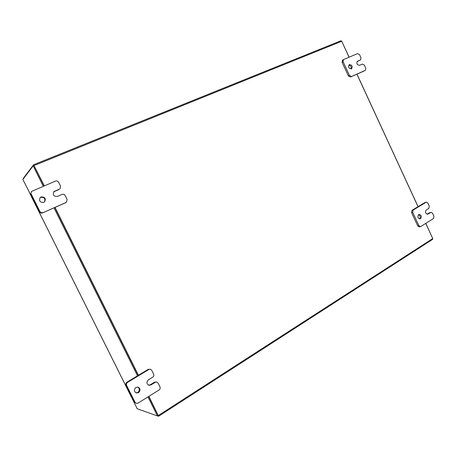 <?xml version="1.0" encoding="UTF-8"?>
<svg xmlns="http://www.w3.org/2000/svg" width="457" height="457" viewBox="0 0 457 457"><rect width="100%" height="100%" fill="white"/><g stroke="black" fill="none" stroke-linecap="round" stroke-linejoin="round"><path stroke-width="0.69" d="M137.706 387.045C139.842 388.644 139.882 390.444 137.837 392.449L135.975 392.849M135.918 387.445L138.043 387.108C140.482 388.576 140.636 390.421 138.5 392.637L136.3 392.969C133.912 391.46 133.787 389.621 135.918 387.445M150.302 369.199L151.741 370.296L153.621 374.089C154.095 375.34 153.792 376.368 152.718 377.179L148.422 379.801C146.309 382.018 146.474 383.846 148.936 385.291L150.976 384.943L155.26 382.303L156.751 382.035L158.082 383.097L159.956 386.885C160.43 388.13 160.133 389.164 159.065 389.981L137.985 403.148L136.22 403.388L134.421 402.16L126.023 385.314C125.544 384.04 125.858 382.995 126.972 382.166L148.217 369.359L150.302 369.199L148.217 369.359M134.421 402.16L135.078 402.377L126.652 385.479L126.023 385.314M126.972 382.166L127.606 382.326L148.902 369.479M127.606 382.326C126.492 383.155 126.172 384.206 126.652 385.479M135.078 402.377L136.22 403.388M148.599 385.182L150.284 384.783L154.557 382.149L156.751 382.035M418.543 214.687C420.366 215.755 420.691 217.155 419.526 218.874M418.669 214.601L419.086 214.43C421.417 215.104 421.908 216.532 420.566 218.703L420.132 218.88C417.807 218.189 417.321 216.761 418.669 214.601M426.324 202.16L427.889 203.131L429.277 206.141L428.849 208.381L426.244 209.974C424.919 212.117 425.404 213.533 427.706 214.213L431.037 212.316L432.562 213.288L433.944 216.287L433.527 218.532L420.76 226.506L419.252 226.878L417.721 225.901L411.568 212.585L412.014 210.317L424.89 202.554L426.324 202.16L424.89 202.554M417.721 225.901L418.875 225.672L412.705 212.328L411.568 212.585M412.014 210.317L413.157 210.049L426.044 202.274M413.157 210.049L412.705 212.328M418.875 225.672L420.406 226.649M427.106 214.213L429.563 212.699L431.037 212.316M39.993 197.784L40.713 197.344C44.392 197.127 45.626 198.669 44.409 201.977M41.096 196.961C44.952 196.824 46.128 198.435 44.62 201.8L43.781 202.348C39.976 202.525 38.776 200.937 40.176 197.578L41.096 196.961M59.49 189.067L53.955 191.632C52.492 194.956 53.652 196.556 57.439 196.419L62.129 194.385C63.426 193.974 64.437 194.351 65.168 195.516L67.11 199.446L66.562 202.063L66.105 202.428L42.604 212.882C41.267 213.316 40.227 212.945 39.479 211.762L30.762 194.271L31.419 191.483L30.762 194.271M39.479 211.762L39.868 211.414L31.116 193.871M65.625 202.719L42.604 212.882M31.419 191.483L55.531 181.075C56.834 180.669 57.856 181.058 58.582 182.229L60.535 186.165L60.107 188.667M39.868 211.414C40.616 212.602 41.661 212.979 42.998 212.539M66.076 202.354L66.562 202.063M59.056 189.466L53.755 191.843M348.822 65.123C350.907 65.597 351.622 66.876 350.965 68.961M349.434 64.626C352.101 65.014 352.804 66.396 351.536 68.779L351.382 68.853C348.72 68.481 348.011 67.099 349.262 64.711L349.434 64.626M359.699 60.353L357.494 61.181C356.26 63.54 356.957 64.911 359.585 65.294L362.412 64.066L364.372 65.123L365.794 68.207L365.389 70.292L350.416 77.027L348.417 75.982L342.082 62.272L342.607 60.124M348.417 75.982L349.428 75.399L343.076 61.661L342.082 62.272M364.269 70.921L350.416 77.027M343.076 61.661L343.453 59.581L357.591 53.606L359.562 54.674L360.984 57.765L360.607 59.821L359.585 60.433M349.428 75.399L351.433 76.456M359.465 60.49L357.128 61.495M425.747 223.393L432.75 238.571L432.665 239.331L158.602 416.241L157.568 415.904M23.313 178.864L23.267 178.401L33.59 164.76L340.968 40.776L341.71 41.244L349.068 57.199M356.9 74.171L418.041 206.684M158.596 416.247L148.908 396.328M138.431 375.254L55.023 207.398M44.295 185.816L33.59 164.76M158.156 415.482L148.725 396.442L158.196 415.499L157.465 415.967L147.988 396.904M138.254 375.363L54.829 207.484L138.254 375.363M43.284 186.245L33.161 165.885L33.989 165.548L44.101 185.896L33.967 165.577M33.629 164.754L340.968 40.776M341.699 41.221L349.137 57.171M356.963 74.143L418.098 206.65M425.81 223.353L432.722 238.508M29.117 191.7L22.85 179.481L33.161 165.885M131.439 396.865L137.169 408.718L157.465 415.967M29.197 192.14L28.974 191.763M131.302 396.95L131.13 396.533M137.506 375.814L54.017 207.844M155.26 382.303L154.557 382.149M150.284 384.783L150.976 384.943M430.723 212.442L429.563 212.699M427.255 214.236L428.123 214.047M54.366 191.483L54.789 191.083M357.345 61.284L357.654 61.101M341.71 41.244L34.201 165.497M158.413 415.464L432.75 238.571M29.179 192.1L131.17 396.613M343.453 59.581L342.459 60.198M131.13 396.585L29.168 192.129"/></g></svg>
